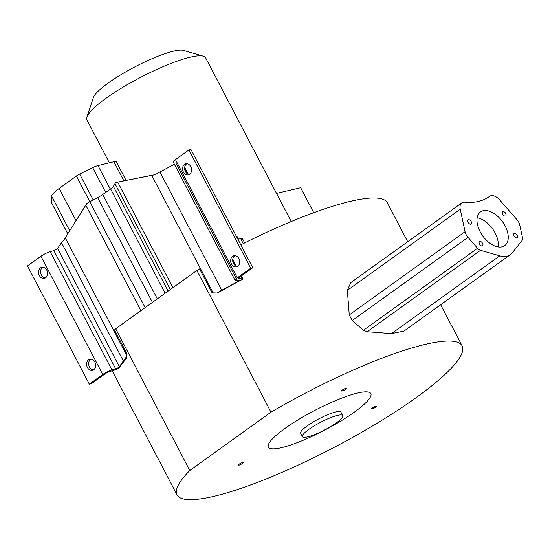 <?xml version="1.0" encoding="UTF-8"?>
<svg xmlns="http://www.w3.org/2000/svg" width="550" height="550" viewBox="0 0 550 550"><rect width="100%" height="100%" fill="white"/><g stroke="black" fill="none" stroke-linecap="round" stroke-linejoin="round"><path stroke-width="0.82" d="M291.232 221.533L205.631 57.784A66.983 12.781 152.4 0 0 203.349 56.176A66.983 12.781 152.4 0 0 106.047 98.285A66.983 12.781 152.4 0 0 86.893 117.061A66.983 12.781 152.4 0 0 86.907 119.852L109.374 162.828M284.879 428.512A57.798 11.027 -27.6 0 1 357.603 393.03A57.798 11.027 -27.6 0 1 354.296 412.177A57.798 11.027 -27.6 0 1 281.572 447.652A57.798 11.027 -27.6 0 1 284.879 428.512M302.466 436.659L300.678 433.242A22.729 4.338 -27.6 0 1 307.175 425.92A22.729 4.338 -27.6 0 1 328.061 414.549A22.729 4.338 -27.6 0 1 340.966 412.177L342.753 415.594A22.729 4.338 -27.6 0 1 336.256 422.916A22.729 4.338 -27.6 0 1 315.37 434.28A22.729 4.338 -27.6 0 1 302.466 436.659A22.729 4.338 -27.6 0 1 308.956 429.337A22.729 4.338 -27.6 0 1 329.849 417.966A22.729 4.338 -27.6 0 1 342.753 415.594M493.873 195.896A10.567 6.194 -125.7 0 1 499.709 199.952L516.856 219.519A8.298 4.867 -125.7 0 1 519.798 225.156L522.493 237.689A5.28 3.094 54.3 0 0 522.493 237.689A5.28 3.094 -125.7 0 1 522.087 240.501L512.188 252.904A26.421 15.503 -125.7 0 1 510.345 254.657A26.421 15.503 -125.7 0 1 499.792 255.819L480.514 250.284A5.28 3.094 -125.7 0 1 477.565 248.242L468.016 237.346A8.298 4.867 -125.7 0 1 465.066 231.701L460.24 209.241A10.567 6.194 -125.7 0 1 461.787 202.881A10.567 6.194 -125.7 0 1 464.812 202.18A85.718 50.291 -125.7 0 0 489.362 196.501A85.718 50.291 -125.7 0 0 489.562 196.357A10.567 6.194 -125.7 0 1 489.582 196.336A10.567 6.194 -125.7 0 1 493.873 195.896M515.096 233.379A2.564 1.506 -125.7 0 1 517.186 235.407A2.564 1.506 -125.7 0 1 517.048 237.662A2.564 1.506 -125.7 0 1 516.003 237.765A2.564 1.506 -125.7 0 1 513.913 235.744A2.564 1.506 -125.7 0 1 514.051 233.489A2.564 1.506 -125.7 0 1 515.096 233.379M469.212 219.759A2.564 1.506 -125.7 0 1 471.302 221.788A2.564 1.506 -125.7 0 1 471.164 224.042A2.564 1.506 -125.7 0 1 470.119 224.146A2.564 1.506 -125.7 0 1 468.029 222.124A2.564 1.506 -125.7 0 1 468.167 219.869A2.564 1.506 -125.7 0 1 469.212 219.759M498.121 246.923A20.769 12.182 54.3 0 0 497.874 240.412A20.769 12.182 54.3 0 0 478.988 218.164A20.769 12.182 54.3 0 0 477.159 217.745M488.922 211.028A20.769 12.182 -125.7 0 1 507.808 233.276A20.769 12.182 -125.7 0 1 504.728 245.63A20.769 12.182 -125.7 0 1 496.299 246.503A20.769 12.182 -125.7 0 1 477.407 224.249A20.769 12.182 -125.7 0 1 480.494 211.901A20.769 12.182 -125.7 0 1 488.922 211.028M503.724 211.64A2.564 1.506 -125.7 0 1 505.725 213.469A2.564 1.506 -125.7 0 1 506.062 214.39A2.564 1.506 -125.7 0 1 505.684 215.916A2.564 1.506 -125.7 0 1 504.639 216.026A2.564 1.506 -125.7 0 1 502.645 214.197A2.564 1.506 -125.7 0 1 502.686 211.75A2.564 1.506 -125.7 0 1 503.724 211.64M480.576 241.505A2.564 1.506 -125.7 0 1 482.577 243.334A2.564 1.506 -125.7 0 1 482.914 244.255A2.564 1.506 -125.7 0 1 482.529 245.781A2.564 1.506 -125.7 0 1 481.491 245.891A2.564 1.506 -125.7 0 1 479.49 244.062A2.564 1.506 -125.7 0 1 479.538 241.615A2.564 1.506 -125.7 0 1 480.576 241.505M234.939 255.695A5.665 4.455 -103.2 0 0 234.651 255.881A5.665 4.455 -103.2 0 0 233.496 263.484A5.665 4.455 -103.2 0 0 237.462 266.406M232.602 256.362A5.665 4.455 76.8 0 1 233.881 255.778A5.665 4.455 76.8 0 1 238.906 258.617A5.665 4.455 76.8 0 1 237.751 266.221A5.665 4.455 76.8 0 1 236.479 266.805A5.665 4.455 76.8 0 1 231.454 263.966A5.665 4.455 76.8 0 1 232.602 256.362M90.901 359.171A5.665 4.455 -103.2 0 0 90.613 359.363A5.665 4.455 -103.2 0 0 89.464 366.967A5.665 4.455 -103.2 0 0 93.424 369.889M88.564 359.844A5.665 4.455 76.8 0 1 89.843 359.26A5.665 4.455 76.8 0 1 94.868 362.092A5.665 4.455 76.8 0 1 93.72 369.696A5.665 4.455 76.8 0 1 92.441 370.288A5.665 4.455 76.8 0 1 87.416 367.448A5.665 4.455 76.8 0 1 88.564 359.844M239.071 464.228A2.812 0.536 -27.6 0 1 241.656 462.818A2.812 0.536 -27.6 0 1 243.251 462.522A2.812 0.536 -27.6 0 1 242.454 463.43A2.812 0.536 -27.6 0 1 239.862 464.839A2.812 0.536 -27.6 0 1 238.267 465.135A2.812 0.536 -27.6 0 1 239.071 464.228M342.306 390.06A2.812 0.536 -27.6 0 1 344.891 388.651A2.812 0.536 -27.6 0 1 346.486 388.362A2.812 0.536 -27.6 0 1 345.682 389.263A2.812 0.536 -27.6 0 1 343.097 390.672A2.812 0.536 -27.6 0 1 341.502 390.967A2.812 0.536 -27.6 0 1 342.306 390.06M372.316 407.935A2.812 0.536 -27.6 0 1 374.901 406.526A2.812 0.536 -27.6 0 1 376.496 406.237A2.812 0.536 -27.6 0 1 375.691 407.144A2.812 0.536 -27.6 0 1 373.106 408.547A2.812 0.536 -27.6 0 1 371.511 408.842A2.812 0.536 -27.6 0 1 372.316 407.935M241.752 278.355A5.961 1.134 -27.6 0 1 242.749 278.486A5.961 1.134 -27.6 0 1 242.117 279.538A160.847 30.69 -27.6 0 0 218.048 292.765L216.947 293.019A16.294 3.107 -27.6 0 1 221.753 290.228L237.82 281.607A2.551 0.488 152.4 0 0 239.002 280.885A2.551 0.488 152.4 0 0 239.731 280.06A2.551 0.488 152.4 0 0 239.305 280.005L236.383 280.5A7.734 1.478 -27.6 0 1 235.084 280.335A7.734 1.478 -27.6 0 1 237.298 277.846L250.738 268.187L252.787 267.706L239.339 277.365A4.324 0.825 152.4 0 0 238.102 278.754A4.324 0.825 152.4 0 0 238.831 278.85L241.752 278.355L240.714 276.375M174.384 164.223L159.933 171.978A16.294 3.107 152.4 0 0 155.279 174.68L116.16 182.401A8.876 1.691 152.4 0 0 114.978 183.666L113.376 186.333A10.196 1.946 -27.6 0 1 110.605 188.884L102.774 194.508A10.196 1.946 -27.6 0 1 97.673 197.608L89.815 201.747A8.876 1.691 152.4 0 0 86.9 203.424L63.511 240.604A16.294 3.107 152.4 0 0 61.524 242.681L57.564 248.449A2.551 0.488 -27.6 0 1 56.891 249.054A2.551 0.488 -27.6 0 1 53.859 250.573L50.139 251.639A7.734 1.478 152.4 0 0 40.941 256.252L27.5 265.904L89.32 384.154L102.761 374.495A7.734 1.478 -27.6 0 1 111.959 369.889L115.672 368.823A2.551 0.488 152.4 0 0 118.711 367.304A2.551 0.488 152.4 0 0 119.384 366.699L123.344 360.931A16.294 3.107 -27.6 0 1 125.421 358.779L127.016 353.877L114.524 329.972A160.847 30.69 152.4 0 1 115.699 328.756L189.798 470.491A160.847 30.69 152.4 0 0 177.038 494.862A160.847 30.69 152.4 0 0 333.802 447.542A160.847 30.69 152.4 0 0 462.131 345.819A160.847 30.69 152.4 0 0 270.978 412.17L189.798 470.491M186.863 163.721A5.665 4.455 -103.2 0 0 186.567 163.914A5.665 4.455 -103.2 0 0 185.419 171.517A5.665 4.455 -103.2 0 0 189.379 174.439M184.525 164.395A5.665 4.455 76.8 0 1 185.797 163.811A5.665 4.455 76.8 0 1 190.822 166.643A5.665 4.455 76.8 0 1 189.674 174.247A5.665 4.455 76.8 0 1 188.396 174.831A5.665 4.455 76.8 0 1 183.37 171.999A5.665 4.455 76.8 0 1 184.525 164.395M42.824 267.204A5.665 4.455 -103.2 0 0 42.529 267.389A5.665 4.455 -103.2 0 0 41.381 274.993A5.665 4.455 -103.2 0 0 45.341 277.915M40.487 267.871A5.665 4.455 76.8 0 1 41.766 267.286A5.665 4.455 76.8 0 1 46.784 270.126A5.665 4.455 76.8 0 1 45.636 277.729A5.665 4.455 76.8 0 1 44.357 278.314A5.665 4.455 76.8 0 1 39.339 275.474A5.665 4.455 76.8 0 1 40.487 267.871M203.349 56.176L183.611 50.401A51.879 9.9 152.4 0 0 108.247 83.016A51.879 9.9 152.4 0 0 93.411 97.556L86.893 117.061M123.86 180.806L113.898 161.741L97.989 165.557A8.298 1.581 152.4 0 0 92.716 167.619L79.695 174.054A5.28 1.004 152.4 0 0 76.409 175.993L59.194 188.43A26.421 5.039 152.4 0 0 51.679 196.212L51.232 202.091A5.28 1.004 152.4 0 0 51.253 202.214L67.677 233.626M113.898 161.741A10.567 2.014 -27.6 0 1 113.953 161.728A10.567 2.014 152.4 0 1 116.366 161.824L126.06 180.373M125.421 358.779L126.514 358.518A160.847 30.69 -27.6 0 0 119.302 367.771A5.961 1.134 -27.6 0 1 113.671 370.37L109.952 371.436A4.324 0.825 152.4 0 0 104.809 374.014L91.362 383.673L89.32 384.154M250.738 268.187L188.918 149.937L190.967 149.456L252.787 267.706M188.918 149.937L175.478 159.596A7.734 1.478 152.4 0 0 173.271 162.085L235.084 280.335M270.978 412.17L196.879 270.442A160.847 30.69 152.4 0 1 199.567 268.868L212.066 292.779L216.947 293.019M155.437 174.577L116.16 182.401M196.879 270.442L115.699 328.756M350.769 282.638L347.353 290.338L349.257 314.903L352.199 320.547L363.454 330.227L367.173 331.712L391.511 333.609L403.996 331.066L510.345 254.657M407.715 241.725L387.351 202.771A160.847 30.69 152.4 0 0 240.824 244.833M126.514 358.518L127.016 353.877M244.695 242.887L242.529 238.741A8.298 1.581 152.4 0 0 240.68 238.659L237.93 239.291M236.424 236.417A4.909 0.935 -27.6 0 1 237.119 236.541L238.487 239.161M276.519 193.387L300.685 187.701L313.754 212.699M184.676 169.18L186.856 173.346M232.76 261.154L234.939 265.32M237.82 281.607L176 163.357M115.672 368.823L53.859 250.573M59.194 188.43L75.962 220.516M89.856 201.719L76.409 175.993M93.232 199.946L79.695 174.054M69.63 230.539L51.679 196.212M67.698 233.592L51.232 202.091M105.683 192.417L92.716 167.619M110.296 189.104L97.989 165.557M40.941 256.252L102.761 374.495M50.139 251.639L111.959 369.889M57.564 248.449L119.384 366.699M61.524 242.681L123.344 360.931M65.175 237.586L126.583 355.046M102.774 194.508L157.328 298.856M152.439 302.363L97.673 197.608M165.158 293.226L110.605 188.884M113.376 186.333L168.142 291.087M114.978 183.666L170.314 289.52M85.718 205.095L140.903 310.654M145.152 307.601L89.815 201.747M238.439 278.107L238.831 278.85M175.478 159.596L237.298 277.846M221.753 290.228L159.933 171.978M172.913 287.657L117.728 182.098M213.153 292.847L151.745 175.388M243.265 243.602L240.68 238.659M391.511 333.609L499.792 255.819M367.173 331.712L480.514 250.284M347.353 290.338L460.24 209.241M349.257 314.903L465.066 231.701M352.199 320.547L468.016 237.346M363.454 330.227L477.565 248.242M242.749 278.486L241.395 275.887M236.301 266.145L232.746 259.359M188.217 174.171L184.669 167.386M112.179 370.796L177.038 494.862M440.653 304.728L462.131 345.819M350.646 282.728L461.787 202.881"/></g></svg>

